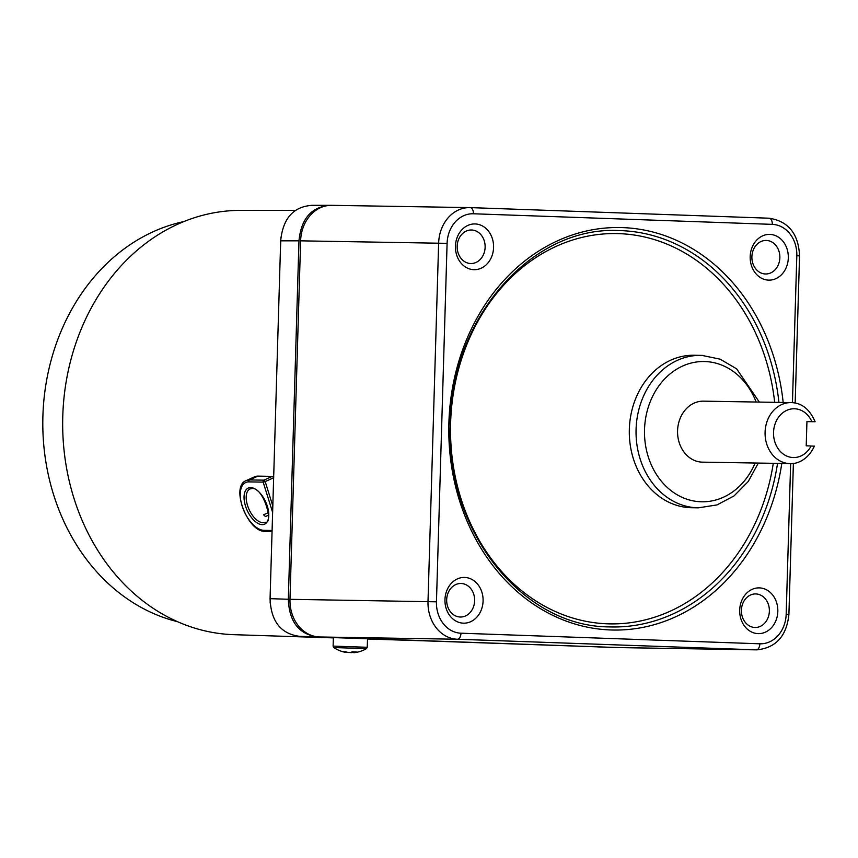 <?xml version="1.0" encoding="UTF-8"?>
<svg xmlns="http://www.w3.org/2000/svg" width="858" height="858" viewBox="0 0 858 858"><rect width="100%" height="100%" fill="white"/><g stroke="black" fill="none" stroke-linecap="round" stroke-linejoin="round"><path stroke-width="1.29" d="M183.955 221.557A203.721 169.873 90.9 0 0 42.9 416.109A203.721 169.873 90.9 0 0 177.359 621.642M295.785 210.424L240.776 210.382A212.194 176.941 90.9 0 0 62.773 416.302A212.194 176.941 90.9 0 0 233.773 634.673L333.387 637.891M311.529 205.319L329.429 205.319M312.269 205.33C293.425 206.521 282.904 218.35 280.684 240.83L298.97 240.83L288.331 599.259C289.2 621.846 299.013 634.394 317.739 636.915L617.116 647.533M288.331 599.259L270.066 598.67L280.684 240.83M330.48 205.341L329.654 205.319M330.544 205.341C311.711 206.531 301.179 218.361 298.97 240.83M616.58 647.511L367.535 638.845M270.066 598.67C270.946 621.256 280.748 633.805 299.474 636.325L333.397 637.633M788.309 257.936A22.876 19.069 90.9 0 0 769.926 234.406A22.876 19.069 90.9 0 0 750.182 256.585A22.876 19.069 90.9 0 0 768.564 280.126A22.876 19.069 90.9 0 0 788.309 257.936M777.82 611.432A22.876 19.069 90.9 0 0 759.437 587.891A22.876 19.069 90.9 0 0 739.693 610.081A22.876 19.069 90.9 0 0 758.075 633.622A22.876 19.069 90.9 0 0 777.82 611.432M493.575 247.49A22.876 19.069 90.9 0 0 475.193 223.949A22.876 19.069 90.9 0 0 455.448 246.139A22.876 19.069 90.9 0 0 473.841 269.68A22.876 19.069 90.9 0 0 493.575 247.49M483.086 600.986A22.876 19.069 90.9 0 0 464.704 577.445A22.876 19.069 90.9 0 0 444.959 599.635A22.876 19.069 90.9 0 0 463.341 623.165A22.876 19.069 90.9 0 0 483.086 600.986M332.207 205.341A36.594 30.513 90.9 0 0 331.724 205.33A36.594 30.513 90.9 0 0 300.622 240.841L289.983 599.313A36.594 30.513 90.9 0 0 319.401 636.968L618.286 647.565A36.594 30.513 90.9 0 0 618.768 647.586L756.788 649.86A36.594 30.513 -89.1 0 1 756.306 649.849L457.421 639.242A36.594 30.513 -89.1 0 1 428.003 601.587L438.642 243.114A36.594 30.513 -89.1 0 1 469.744 207.604A36.594 30.513 -89.1 0 1 470.227 207.615A6.103 3.368 92 0 1 470.27 207.615A6.103 3.368 92 0 1 473.412 213.771A30.502 25.429 -89.1 0 0 447.093 243.35L436.454 601.823A30.502 25.429 -89.1 0 0 460.971 633.204L759.856 643.8A30.502 25.429 -89.1 0 0 786.175 614.221L788.91 614.349L793.382 463.395M769.369 611.196A16.774 13.985 90.9 0 0 755.887 593.94A16.774 13.985 90.9 0 0 755.662 593.929A16.774 13.985 90.9 0 0 741.409 610.21A16.774 13.985 90.9 0 0 754.89 627.466A16.774 13.985 90.9 0 0 755.115 627.477A16.774 13.985 90.9 0 0 769.369 611.196M779.858 257.711A16.774 13.985 90.9 0 0 766.162 240.444A16.774 13.985 90.9 0 0 751.898 256.714A16.774 13.985 90.9 0 0 765.604 273.981A16.774 13.985 90.9 0 0 779.858 257.711M457.175 246.267A16.774 13.985 90.9 0 0 470.656 263.524A16.774 13.985 90.9 0 0 470.87 263.535A16.774 13.985 90.9 0 0 485.124 247.254A16.774 13.985 90.9 0 0 471.643 229.998A16.774 13.985 90.9 0 0 471.428 229.987A16.774 13.985 90.9 0 0 457.175 246.267M446.675 599.753A16.774 13.985 90.9 0 0 460.381 617.02A16.774 13.985 90.9 0 0 474.635 600.75A16.774 13.985 90.9 0 0 460.928 583.483A16.774 13.985 90.9 0 0 446.675 599.753M703.882 401.169A30.502 25.429 90.9 0 0 703.485 401.158A30.502 25.429 90.9 0 0 677.563 430.995A30.502 25.429 90.9 0 0 702.08 462.14A30.502 25.429 90.9 0 0 702.477 462.151A30.502 25.429 90.9 0 0 702.884 462.151M690.615 507.7A76.244 63.578 90.9 0 0 691.623 507.721L698.358 507.829A76.244 63.578 -89.1 0 1 697.35 507.807A76.244 63.578 -89.1 0 1 696.385 507.764A76.244 63.578 -89.1 0 1 636.078 429.375A76.244 63.578 -89.1 0 1 700.868 355.373A76.244 63.578 -89.1 0 1 701.876 355.394L694.143 355.255A76.244 63.578 90.9 0 0 629.322 429.837A76.244 63.578 90.9 0 0 690.615 507.7M806.938 421.61L815.1 421.728C809.695 409.18 801.662 402.799 791.012 402.606A30.502 25.429 -89.1 0 1 791.408 402.616M814.156 421.728L806.938 421.417L806.22 445.795L813.438 446.117M702.477 462.151L790.004 463.588C796.213 464.221 807.946 460.381 814.381 446.117L814.371 446.117M367.245 647.286L333.108 646.117L333.397 637.601L367.535 638.781L367.245 647.286L366.43 648.659A30.502 30.502 0 0 1 354.129 652.681A30.416 25.365 91.9 0 1 354.086 652.681L353.753 652.67A30.416 16.785 -88 0 0 356.284 651.887A29.912 22.297 -130.2 0 1 354.418 651.898A29.912 22.297 -130.2 0 1 352.52 651.748A30.416 16.785 92 0 1 349.989 652.53L348.348 652.477A30.416 25.365 91.9 0 1 344.605 651.479A29.912 14.758 122.9 0 1 342.117 651.394A30.416 25.365 -88.1 0 0 345.86 652.402L345.892 652.123M366.43 648.659L333.826 647.533A30.502 30.502 0 0 0 345.86 652.402L346.224 652.005M353.753 652.273A30.416 25.365 -88.1 0 1 351.598 652.606L349.957 652.541A30.416 16.785 -88 0 1 349.892 652.53M353.753 652.67L353.743 651.855M257.947 476.126L272.254 476.362A1.523 0.783 65.6 0 1 273.541 477.799L265.197 481.595A1.523 0.783 -114.4 0 0 263.91 480.158L249.603 479.922L257.947 476.126A27.445 14.082 65.6 0 0 254.59 476.801L246.246 480.587C230.062 486.1 247.715 532.518 265.143 531.327A1.523 1.276 -89.1 0 1 263.974 530.351L272.093 530.48M268.382 512.591L263.556 514.789A18.297 9.395 -114.4 0 0 265.519 516.516L268.436 515.186M299.474 636.325L317.739 636.915M795.173 403.056L799.549 255.877L796.814 255.748L792.449 402.67M786.175 614.221L790.647 463.599M796.814 255.748A30.502 25.429 -89.1 0 0 772.307 224.367L473.412 213.771M781.799 463.459A201.276 167.836 90.9 0 1 612.054 630.008A201.276 167.836 -89.1 0 1 610.66 629.965A201.276 167.836 90.9 0 1 448.873 423.67A201.276 167.836 90.9 0 1 621.213 227.563A201.276 167.836 -89.1 0 1 622.608 227.606A201.276 167.836 90.9 0 1 783.172 402.477M447.093 243.35L300.622 240.841M289.983 599.313L436.454 601.823M460.971 633.204A6.103 3.368 92 0 1 457.421 639.242L319.401 636.968M618.286 647.565L756.306 649.849A6.103 3.368 -88 0 0 759.856 643.8M772.307 224.367A6.103 3.368 -88 0 0 769.154 218.211A6.103 3.368 -88 0 0 769.122 218.211L470.27 207.615L769.122 218.211C788.405 221.246 798.541 233.805 799.549 255.877M778.925 402.402A198.23 165.294 90.9 0 0 620.827 230.62A198.23 165.294 90.9 0 0 619.465 230.577A198.23 165.294 90.9 0 0 618.221 230.555C530.405 226.298 449.495 320.109 450.182 426.415C446.439 531.252 522.372 626.512 609.094 626.898L611.679 626.962A198.23 165.294 90.9 0 0 777.541 463.384M609.727 626.919L609.105 626.898A198.23 165.294 90.9 0 0 610.446 626.941A198.23 165.294 90.9 0 0 611.679 626.962L609.051 626.898M774.667 402.338A195.184 162.752 -89.1 0 0 619.058 233.644A195.184 162.752 90.9 0 0 617.706 233.601A195.184 162.752 -89.1 0 0 450.589 423.766A195.184 162.752 -89.1 0 0 607.475 623.82A195.184 162.752 90.9 0 0 608.826 623.863A195.184 162.752 -89.1 0 0 773.283 463.32M756.145 402.027A70.142 58.494 -89.1 0 0 705.92 361.583A70.142 58.494 90.9 0 0 705.062 361.55A70.142 58.494 -89.1 0 0 644.54 429.064A70.142 58.494 -89.1 0 0 700.031 501.726A70.142 58.494 90.9 0 0 700.9 501.769A70.142 58.494 -89.1 0 0 755.147 463.02M701.951 355.394A76.244 63.578 -89.1 0 1 702.841 355.437M790.004 463.588A30.502 25.429 -89.1 0 1 789.596 463.577A30.502 25.429 -89.1 0 1 765.089 432.239A30.502 25.429 -89.1 0 1 791.012 402.606L703.485 401.158M811.121 445.967A24.399 20.345 -89.1 0 1 787.923 456.531A24.399 20.345 -89.1 0 1 773.541 432.475A24.399 20.345 -89.1 0 1 789.296 409.416A24.399 20.345 -89.1 0 1 811.84 421.589M272.254 476.362L263.91 480.158A1.523 1.276 90.9 0 0 263.17 482.121L265.197 481.595L272.812 506.006M263.974 530.351A25.922 13.31 -114.4 0 1 242.106 505.877A25.922 13.31 -114.4 0 1 248.863 481.885A1.523 1.276 -89.1 0 1 249.603 479.922A27.445 14.082 -114.4 0 0 246.246 480.587M265.615 531.231A1.523 1.276 -89.1 0 1 265.143 531.327L272.061 531.445M248.863 481.885L263.17 482.121L272.63 512.441M250.643 487.591A19.82 10.178 65.6 0 1 267.364 506.295A19.82 10.178 65.6 0 1 262.194 524.646A19.82 10.178 65.6 0 1 245.474 505.941A19.82 10.178 65.6 0 1 250.643 487.591M265.186 522.232A18.297 9.395 65.6 0 1 262.945 522.683A18.297 9.395 65.6 0 1 248.219 507.453A18.297 9.395 65.6 0 1 250.032 488.921L251.802 488.567C263.395 486.422 274.152 524.528 265.186 522.232M616.666 647.522L597.908 646.911M367.524 638.995L448.895 641.623M470.27 207.615L331.724 205.33M756.788 649.86C775.954 647.897 786.657 636.068 788.91 614.349M698.358 507.829L716.998 504.922L734.094 495.87L748.24 481.51L758.311 463.073M759.319 402.08L736.625 368.843L720.141 359.17L701.908 355.394M333.826 647.533L333.108 646.117M270.152 603.024L270.281 591.548M280.469 248.284L280.941 237.151"/></g></svg>
